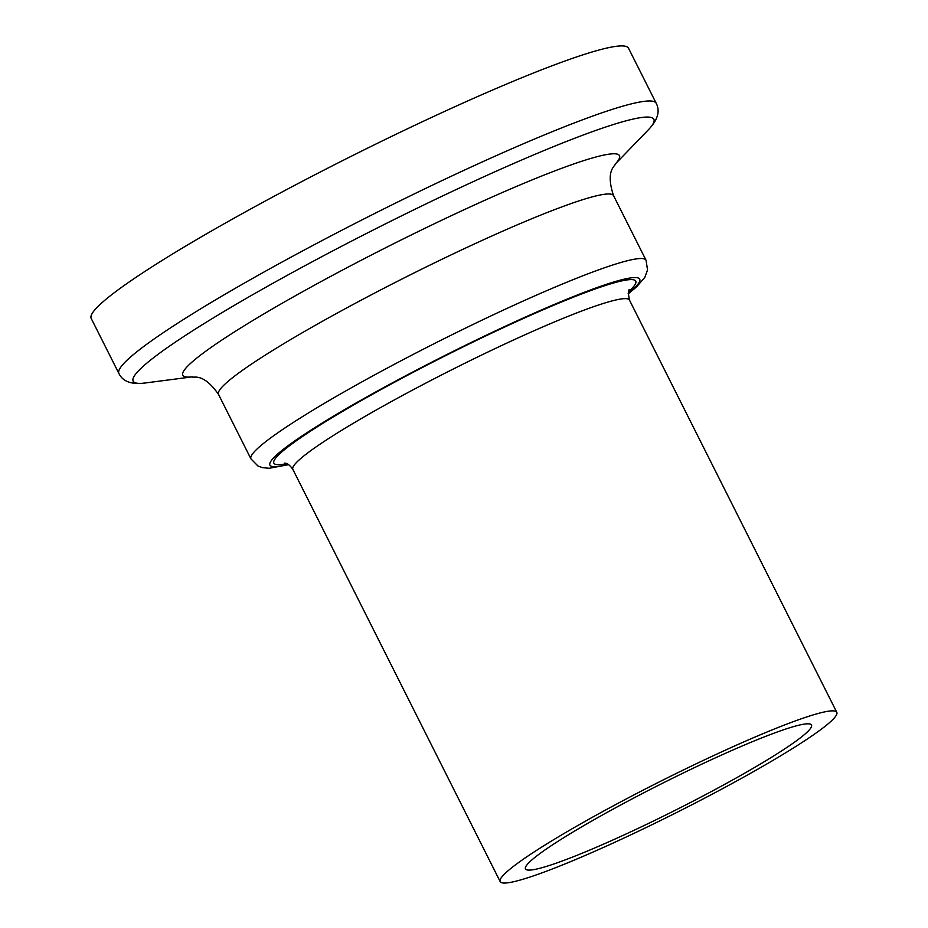<?xml version="1.0" encoding="UTF-8"?>
<svg xmlns="http://www.w3.org/2000/svg" width="928" height="928" viewBox="0 0 928 928"><rect width="100%" height="100%" fill="white"/><g stroke="black" fill="none" stroke-linecap="round" stroke-linejoin="round"><path stroke-width="1.39" d="M788.058 728.294A160.08 14.929 153.3 0 0 624.184 803.126A160.08 14.929 153.3 0 0 525.468 868.886A160.08 14.929 153.3 0 0 675.19 810.295A160.08 14.929 153.3 0 0 811.501 725.023A160.08 14.929 153.3 0 0 788.058 728.294M584.478 54.346A300.718 28.037 153.3 0 0 276.637 194.915A300.718 28.037 153.3 0 0 91.211 318.443L118.912 373.508A300.718 28.037 153.3 0 1 304.338 249.992A300.718 28.037 153.3 0 1 612.167 109.411A300.718 28.037 153.3 0 1 656.212 103.286L628.511 48.21A300.718 28.037 153.3 0 0 584.478 54.346M809.193 716.149A188.384 17.562 153.3 0 0 616.343 804.216A188.384 17.562 153.3 0 0 500.18 881.6A188.384 17.562 153.3 0 0 676.373 812.65A188.384 17.562 153.3 0 0 836.789 712.31A188.384 17.562 153.3 0 0 809.193 716.149M145.081 382.997L192.386 376.849A244.389 22.782 153.3 0 1 307.818 288.84A244.389 22.782 153.3 0 1 583.712 160.625A244.389 22.782 153.3 0 1 615.09 164.244L648.22 129.943A291.404 27.167 153.3 0 0 611.169 125.234A291.404 27.167 153.3 0 0 281.393 278.574A291.404 27.167 153.3 0 0 145.081 382.997C131.556 384.749 122.821 381.594 118.912 373.508M615.16 164.152C615.96 165.764 604.87 169.615 613.57 195.669A221.108 20.613 153.3 0 0 581.195 200.17A221.108 20.613 153.3 0 0 354.832 303.549A221.108 20.613 153.3 0 0 218.498 394.365C202.78 371.85 193.07 378.45 192.258 376.861M613.57 195.669L646.027 260.2A221.108 20.613 153.3 0 0 613.652 264.712A221.108 20.613 153.3 0 0 387.301 368.068A221.108 20.613 153.3 0 0 250.954 458.896L257.926 465.96L262.357 467.631L269.213 468.269L288.678 464.661M628.21 293.434A206.956 19.302 153.3 0 0 609.406 283.365A206.956 19.302 153.3 0 0 363.347 398.878A206.956 19.302 153.3 0 0 288.272 464.406M628.523 291.717A202.536 18.885 153.3 0 0 606.112 285.267A202.536 18.885 153.3 0 0 370.875 395.189A202.536 18.885 153.3 0 0 286.694 463.64M629.312 289.803C628.082 289.733 628.128 293.155 629.451 300.08A188.384 17.562 153.3 0 0 601.866 303.92A188.384 17.562 153.3 0 0 409.004 391.987A188.384 17.562 153.3 0 0 292.854 469.371C289.93 465.241 287.216 463.153 284.687 463.13M648.22 129.943C657.697 120.13 660.353 111.244 656.212 103.286M218.498 394.365L250.954 458.896M628.163 293.921L636.631 286.822L644.809 277.356L647.558 269.909L646.027 260.2M292.854 469.371L500.18 881.6M629.451 300.08L836.789 712.31"/></g></svg>
